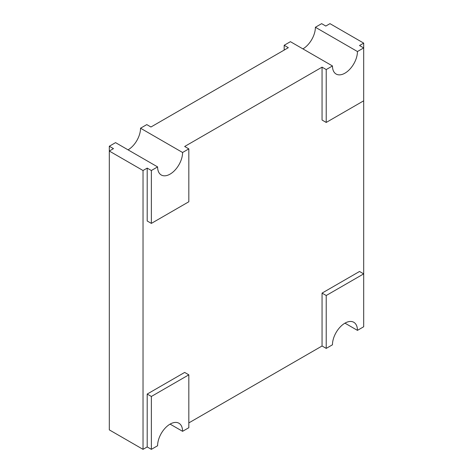 <?xml version="1.0" encoding="UTF-8"?>
<svg xmlns="http://www.w3.org/2000/svg" width="473" height="473" viewBox="0 0 473 473"><rect width="100%" height="100%" fill="white"/><g stroke="black" fill="none" stroke-linecap="round" stroke-linejoin="round"><path stroke-width="0.71" d="M188.828 422.909L322.06 345.994L322.06 293.106L359.527 271.472L363.69 273.879L326.222 295.513L326.222 348.394L332.466 344.787A17.667 10.199 -60 0 1 340.176 327.014A17.667 10.199 -60 0 1 353.786 322.279A17.667 10.199 -60 0 1 357.446 330.367L363.69 326.76L363.69 43.12L329.971 23.65L325.802 26.056L321.64 23.65L315.396 27.257A17.667 10.199 -60 0 1 302.903 48.89M363.69 43.12L359.527 45.526L363.69 47.927L357.446 51.533A17.667 10.199 -60 0 1 349.736 69.306A17.667 10.199 -60 0 1 336.126 74.042A17.667 10.199 -60 0 1 332.466 65.954L290.416 41.677L284.172 45.284L288.335 47.684L150.94 127.006L146.778 124.606L140.534 128.213A17.667 10.199 -60 0 1 128.047 149.846M157.604 166.91L151.36 170.517L151.36 223.398L188.828 201.764L188.828 148.883L182.584 152.489A17.667 10.199 -60 0 1 174.874 170.262A17.667 10.199 -60 0 1 161.263 174.998A17.667 10.199 -60 0 1 157.604 166.91L115.554 142.633L109.31 146.24L113.473 148.64L109.31 151.047L109.31 429.88L143.029 449.35L147.198 446.944L151.36 449.35L157.604 445.743A17.667 10.199 -60 0 1 165.314 427.97A17.667 10.199 -60 0 1 178.924 423.234A17.667 10.199 -60 0 1 182.584 431.323L188.828 427.716L188.828 374.835L151.36 396.469L151.36 449.35M147.198 446.944L147.198 394.062L184.665 372.428L188.828 374.835M147.198 394.062L151.36 396.469M109.31 146.24L109.31 151.047L143.029 170.517L143.029 449.35M284.172 45.284L284.172 50.091M151.36 223.398L147.198 220.997L147.198 168.11L143.029 170.517M332.466 65.954L326.222 69.561L326.222 122.442L322.06 120.041L322.06 67.154L184.665 146.482L188.828 148.883M147.198 168.11L151.36 170.517M140.534 128.213L182.584 152.489M322.06 67.154L326.222 69.561M326.222 122.442L363.69 100.808M170.097 424.11L182.584 431.323M322.06 345.994L326.222 348.394M322.06 293.106L326.222 295.513M344.953 323.154L357.446 330.367M315.396 27.257L357.446 51.533"/></g></svg>
